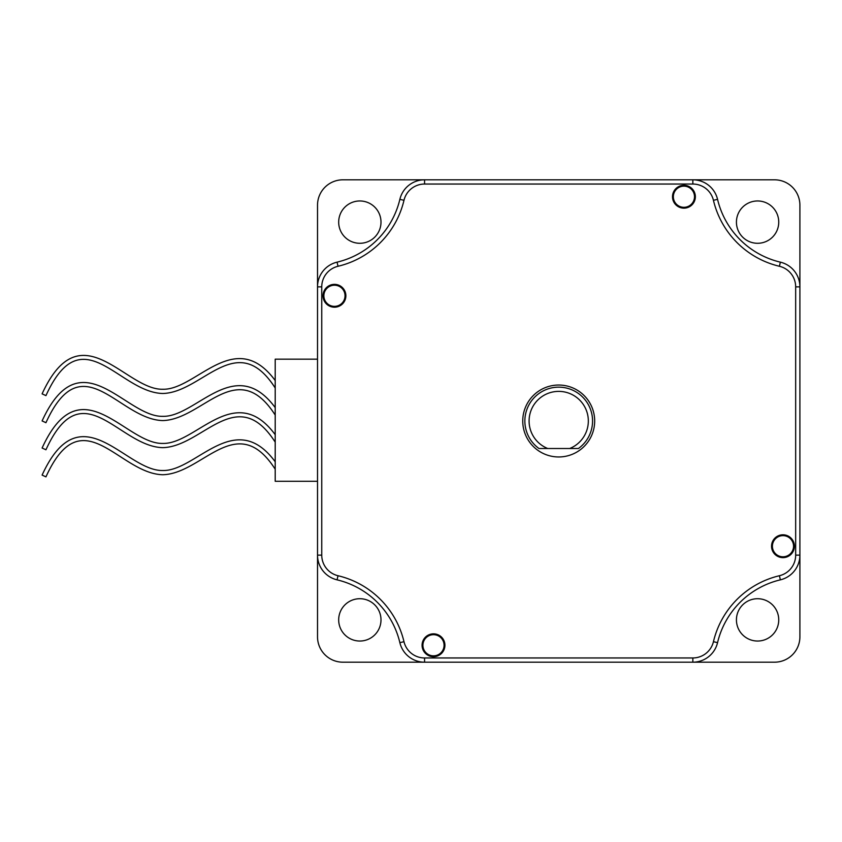 <?xml version="1.0" encoding="UTF-8"?>
<svg xmlns="http://www.w3.org/2000/svg" width="842" height="842" viewBox="0 0 842 842"><rect width="100%" height="100%" fill="white"/><g stroke="black" fill="none" stroke-linecap="round" stroke-linejoin="round"><path stroke-width="1.26" d="M380.994 222.12A21.155 21.155 0 0 0 359.839 200.964A21.155 21.155 0 0 0 338.684 222.12A21.155 21.155 0 0 0 359.839 243.285A21.155 21.155 0 0 0 380.994 222.12M778.745 222.12A21.155 21.155 0 0 0 757.589 200.964A21.155 21.155 0 0 0 736.434 222.12A21.155 21.155 0 0 0 757.589 243.285A21.155 21.155 0 0 0 778.745 222.12M778.745 619.88A21.155 21.155 0 0 0 757.589 598.715A21.155 21.155 0 0 0 736.434 619.88A21.155 21.155 0 0 0 757.589 641.036A21.155 21.155 0 0 0 778.745 619.88M380.994 619.88A21.155 21.155 0 0 0 359.839 598.715A21.155 21.155 0 0 0 338.684 619.88A21.155 21.155 0 0 0 359.839 641.036A21.155 21.155 0 0 0 380.994 619.88M403.981 200.312A88.863 88.863 0 0 1 338.031 266.272A21.155 21.155 0 0 0 321.749 286.859L321.749 555.141A21.155 21.155 0 0 0 338.031 575.728A88.863 88.863 0 0 1 403.981 641.688A21.155 21.155 0 0 0 424.568 657.96L692.85 657.96A21.155 21.155 0 0 0 713.437 641.688L717.552 642.657A25.386 25.386 0 0 1 692.85 662.191L774.514 662.191A25.386 25.386 0 0 0 799.9 636.805L799.9 555.141A25.386 25.386 0 0 1 780.366 579.843A84.632 84.632 0 0 0 717.552 642.657A84.632 84.632 0 0 1 780.366 579.843A84.632 84.632 0 0 0 717.552 642.657A25.386 25.386 0 0 1 692.85 662.191L424.568 662.191A25.386 25.386 0 0 1 399.866 642.657A84.632 84.632 0 0 0 337.053 579.843A25.386 25.386 0 0 1 317.518 555.141L317.518 636.805A25.386 25.386 0 0 0 342.915 662.191L424.568 662.191A25.386 25.386 0 0 1 399.866 642.657A84.632 84.632 0 0 0 337.053 579.843A25.386 25.386 0 0 1 317.518 555.141L317.518 286.859A25.386 25.386 0 0 1 337.053 262.157A84.632 84.632 0 0 0 399.866 199.344A25.386 25.386 0 0 1 424.568 179.809L342.915 179.809A25.386 25.386 0 0 0 317.518 205.195L317.518 286.859A25.386 25.386 0 0 1 337.053 262.157A84.632 84.632 0 0 0 399.866 199.344A25.386 25.386 0 0 1 424.568 179.809L692.85 179.809A25.386 25.386 0 0 1 717.552 199.344A84.632 84.632 0 0 0 780.366 262.157A25.386 25.386 0 0 1 799.9 286.859L799.9 205.195A25.386 25.386 0 0 0 774.514 179.809L692.85 179.809A25.386 25.386 0 0 1 717.552 199.344L713.437 200.312A21.155 21.155 0 0 0 692.85 184.04L424.568 184.04A21.155 21.155 0 0 0 403.981 200.312L399.866 199.344M275.208 387.983L275.208 380.521C234.823 326.117 196.239 390.193 162.769 389.257C125.426 390.204 80.716 309.645 42.1 393.856L45.952 395.614C82.263 315.792 118.933 392.53 162.769 393.488C202.785 392.561 236.886 328.348 275.208 387.983M275.208 415.064L275.208 407.602C234.823 353.198 196.239 417.274 162.769 416.337C125.426 417.285 80.716 336.726 42.1 420.937L45.952 422.695C82.263 342.873 118.933 419.611 162.769 420.568C202.785 419.642 236.886 355.429 275.208 415.064M275.208 442.145L275.208 434.683C234.823 380.279 196.239 444.355 162.769 443.418C125.426 444.365 80.716 363.807 42.1 448.018L45.952 449.775C82.263 369.954 118.933 446.692 162.769 447.649C202.785 446.723 236.886 382.51 275.208 442.145M275.208 469.226L275.208 461.763C234.823 407.36 196.239 471.436 162.769 470.499C125.426 471.446 80.716 390.888 42.1 475.098L45.952 476.856C82.263 397.035 118.933 473.772 162.769 474.73C202.785 473.804 236.886 409.591 275.208 469.226M594.673 421A35.964 35.964 0 0 0 558.709 385.036A35.964 35.964 0 0 0 522.745 421A35.964 35.964 0 0 0 558.709 456.964A35.964 35.964 0 0 0 594.673 421M323.023 295.784A11.42 11.42 0 0 1 334.442 284.364A11.42 11.42 0 0 1 345.873 295.784A11.42 11.42 0 0 1 334.442 307.204A11.42 11.42 0 0 1 323.023 295.784M345.031 295.784A10.578 10.578 0 0 0 334.442 285.206A10.578 10.578 0 0 0 323.865 295.784A10.578 10.578 0 0 0 334.442 306.362A10.578 10.578 0 0 0 345.031 295.784M672.505 196.733A11.42 11.42 0 0 1 683.925 185.314A11.42 11.42 0 0 1 695.355 196.733A11.42 11.42 0 0 1 683.925 208.163A11.42 11.42 0 0 1 672.505 196.733M694.503 196.733A10.578 10.578 0 0 0 683.925 186.156A10.578 10.578 0 0 0 673.347 196.733A10.578 10.578 0 0 0 683.925 207.311A10.578 10.578 0 0 0 694.503 196.733M771.546 546.216A11.42 11.42 0 0 1 782.976 534.796A11.42 11.42 0 0 1 794.395 546.216A11.42 11.42 0 0 1 782.976 557.636A11.42 11.42 0 0 1 771.546 546.216M793.553 546.216A10.578 10.578 0 0 0 782.976 535.638A10.578 10.578 0 0 0 772.398 546.216A10.578 10.578 0 0 0 782.976 556.794A10.578 10.578 0 0 0 793.553 546.216M422.074 645.267A11.42 11.42 0 0 1 433.493 633.837A11.42 11.42 0 0 1 444.923 645.267A11.42 11.42 0 0 1 433.493 656.686A11.42 11.42 0 0 1 422.074 645.267M444.071 645.267A10.578 10.578 0 0 0 433.493 634.689A10.578 10.578 0 0 0 422.916 645.267A10.578 10.578 0 0 0 433.493 655.844A10.578 10.578 0 0 0 444.071 645.267M717.552 199.344A84.632 84.632 0 0 0 780.366 262.157A25.386 25.386 0 0 1 799.9 286.859L799.9 555.141A25.386 25.386 0 0 1 780.366 579.843L779.397 575.728A21.155 21.155 0 0 0 795.669 555.141L795.669 286.859A21.155 21.155 0 0 0 779.397 266.272A88.863 88.863 0 0 1 713.437 200.312M317.518 481.287L275.208 481.287L275.208 359.176L317.518 359.176M529.092 421A29.617 29.617 0 0 0 547.721 448.502L538.975 448.502A33.848 33.848 0 0 1 558.709 387.152A33.848 33.848 0 0 1 578.443 448.502L569.708 448.502A29.617 29.617 0 0 0 558.709 391.383A29.617 29.617 0 0 0 529.092 421M547.721 448.502L569.708 448.502M338.031 266.272L337.053 262.157M321.749 286.859L317.518 286.859M424.568 179.809L424.568 184.04M692.85 179.809L692.85 184.04M780.366 262.157L779.397 266.272M799.9 286.859L795.669 286.859M799.9 555.141L795.669 555.141M692.85 657.96L692.85 662.191M403.981 641.688L399.866 642.657M424.568 657.96L424.568 662.191M321.749 555.141L317.518 555.141M338.031 575.728L337.053 579.843M713.437 641.688A88.863 88.863 0 0 1 779.397 575.728"/></g></svg>
